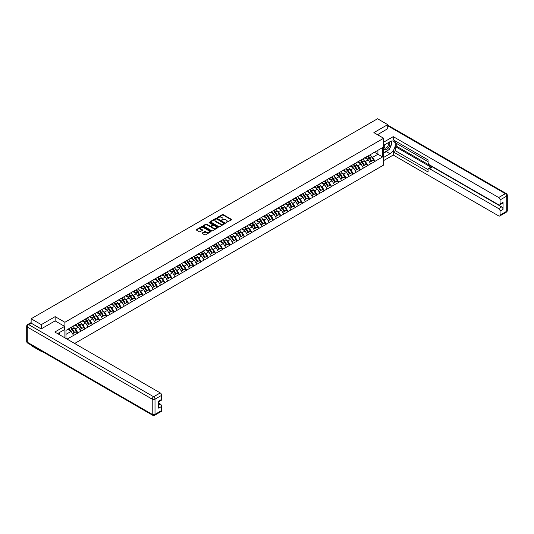 <?xml version="1.0" encoding="UTF-8"?>
<svg xmlns="http://www.w3.org/2000/svg" width="534" height="534" viewBox="0 0 534 534"><rect width="100%" height="100%" fill="white"/><g stroke="black" fill="none" stroke-linecap="round" stroke-linejoin="round"><path stroke-width="0.8" d="M225.975 222.671L231.456 219.874A0.647 0.374 0 0 0 231.456 219.347L223.252 214.608A0.647 0.374 0 0 0 222.338 214.608L217.498 217.405L217.498 217.772L218.76 217.411A2.063 1.188 0 0 1 221.677 217.411L222.364 217.805A2.063 1.188 0 0 1 222.965 218.653A2.063 1.188 0 0 1 222.364 219.494L221.737 220.222L222.998 219.861A2.063 1.188 0 0 1 225.915 219.861L226.603 220.255A2.063 1.188 0 0 1 227.204 221.096A2.063 1.188 0 0 1 226.603 221.937L225.975 222.304M202.326 232.984A0.647 0.374 0 0 0 202.326 233.512L204.629 234.84A0.647 0.374 0 0 0 205.537 234.84L210.917 231.729A0.647 0.374 0 0 0 210.917 231.209L202.713 226.469A0.647 0.374 0 0 0 201.799 226.469L196.419 229.573A0.647 0.374 0 0 0 196.419 230.101L199.202 231.703A0.647 0.374 0 0 0 200.11 231.703L202.413 230.374A0.647 0.374 0 0 0 202.413 229.847L201.038 229.053A1.722 0.995 0 0 1 200.53 228.352A1.722 0.995 0 0 1 201.598 227.431A1.722 0.995 0 0 1 203.474 227.644L208.881 230.761A1.722 0.995 0 0 1 209.381 231.469A1.722 0.995 0 0 1 208.32 232.39A1.722 0.995 0 0 1 206.438 232.17L205.537 231.656A0.647 0.374 0 0 0 204.629 231.656L202.326 232.984L202.326 233.512L204.629 232.19L204.629 231.656M55.149 316.642L41.305 324.632L31.132 318.765L377.551 118.762L387.717 124.636L373.88 132.626L383.632 138.259L64.901 322.276L55.149 316.642L55.149 320.907M218.806 226.65A0.647 0.374 0 0 0 219.721 226.65L225.101 223.546A0.647 0.374 0 0 0 225.101 223.018L216.891 218.279A0.647 0.374 0 0 0 215.976 218.279L210.596 221.39A0.647 0.374 0 0 0 210.596 221.917L218.806 226.65M209.208 222.765L217.999 227.644L212.625 230.748A0.647 0.374 0 0 1 211.718 230.748L203.507 226.009L205.81 224.687L205.81 224.153L203.507 225.482A0.647 0.374 0 0 0 203.507 226.009L203.507 225.482M205.81 224.687A0.647 0.374 0 0 1 206.725 224.687L206.725 224.153A0.647 0.374 0 0 0 205.81 224.153M206.725 224.153L210.049 226.076A0.647 0.374 0 0 0 210.963 226.076L212.492 225.188A0.647 0.374 0 0 0 212.492 224.667L209.028 222.665L209.662 222.298L218.006 227.11A0.647 0.374 0 0 1 218.006 227.638L218.006 227.11M64.901 337.855L64.901 322.276M74.633 343.475L383.632 165.073L383.632 138.259M70.601 327.729A4.399 2.543 -120 0 1 72.103 329.491L74.159 332.876L75.948 331.841L77.931 332.989L75.608 328.804L74.319 328.063M77.931 332.989L67.064 339.103M65.969 338.469L65.969 330.399L73.518 325.88L382.564 147.618L382.564 156.949L375.015 161.308L372.692 157.283L371.41 156.542M367.686 156.208A4.399 2.543 -120 0 1 369.194 157.964L371.243 161.355L373.032 160.32L375.015 161.308M375.015 161.468L367.772 165.487L365.45 161.468L364.161 160.721M360.443 160.387A4.399 2.543 -120 0 1 361.945 162.149L364.001 165.54L365.79 164.505L367.772 165.487M367.772 165.647L360.523 169.672L358.201 165.647L356.919 164.906M353.194 164.572A4.399 2.543 -120 0 1 354.703 166.334L356.752 169.719L358.541 168.691L360.523 169.672M360.523 169.832L353.281 173.857L350.958 169.832L349.67 169.091M345.952 168.757A4.399 2.543 -120 0 1 347.454 170.52L349.51 173.904L351.292 172.869L353.281 173.857M353.281 174.017L346.032 178.042L343.709 174.017L342.421 173.276M338.703 172.936A4.399 2.543 -120 0 1 340.211 174.698L342.261 178.089L344.05 177.054L346.032 178.042M346.032 178.202L338.79 182.221L336.467 178.202L335.178 177.455M331.454 177.121A4.399 2.543 -120 0 1 332.962 178.883L335.012 182.268L336.8 181.24L338.79 182.221M338.79 182.381L331.541 186.406L329.218 182.381L327.929 181.64M324.211 181.306A4.399 2.543 -120 0 1 325.72 183.069L327.769 186.453L329.558 185.425L331.541 186.406M331.541 186.566L324.292 190.591L321.975 186.566L320.687 185.825M316.962 185.492A4.399 2.543 -120 0 1 318.471 187.254L320.52 190.638L322.309 189.603L324.292 190.591M324.292 190.751L317.049 194.776L314.726 190.751L313.438 190.011M309.72 189.67A4.399 2.543 -120 0 1 311.222 191.432L313.278 194.823L315.067 193.789L317.049 194.776M317.049 194.937L309.8 198.955L307.477 194.937L306.196 194.189M302.471 193.855A4.399 2.543 -120 0 1 303.979 195.618L306.029 199.002L307.818 197.974L309.8 198.955M309.8 199.115L302.558 203.14L300.235 199.115L298.947 198.374M295.229 198.041A4.399 2.543 -120 0 1 296.73 199.803L298.786 203.187L300.575 202.152L302.558 203.14M302.558 203.3L295.309 207.326L292.986 203.3L291.704 202.56M287.98 202.226A4.399 2.543 -120 0 1 289.488 203.988L291.537 207.372L293.326 206.338L295.309 207.326M295.309 207.486L288.066 211.504L285.743 207.486L284.455 206.745M280.737 206.404A4.399 2.543 -120 0 1 282.239 208.167L284.295 211.557L286.084 210.523L288.066 211.504M288.066 211.671L280.817 215.689L278.494 211.671L277.213 210.923M273.488 210.59A4.399 2.543 -120 0 1 274.997 212.352L277.046 215.736L278.835 214.708L280.817 215.689M280.817 215.849L273.575 219.874L271.252 215.849L269.964 215.109M266.239 214.775A4.399 2.543 -120 0 1 267.748 216.537L269.803 219.921L271.586 218.887L273.575 219.874M273.575 220.035L266.326 224.06L264.003 220.035L262.715 219.294M258.997 218.96A4.399 2.543 -120 0 1 260.505 220.716L262.554 224.106L264.343 223.072L266.326 224.06M266.326 224.22L259.083 228.238L256.761 224.22L255.472 223.472M251.748 223.139A4.399 2.543 -120 0 1 253.256 224.901L255.305 228.292L257.094 227.257L259.083 228.238M259.083 228.405L251.834 232.423L249.512 228.398L248.223 227.658M244.505 227.324A4.399 2.543 -120 0 1 246.014 229.086L248.063 232.47L249.852 231.442L251.834 232.423M251.834 232.584L244.585 236.609L242.269 232.584L240.981 231.843M237.256 231.509A4.399 2.543 -120 0 1 238.765 233.271L240.814 236.655L242.603 235.621L244.585 236.609M244.585 236.769L237.343 240.794L235.02 236.769L233.732 236.028M230.014 235.688A4.399 2.543 -120 0 1 231.516 237.45L233.572 240.841L235.361 239.806L237.343 240.794M237.343 240.954L230.094 244.972L227.771 240.954L226.489 240.207M222.765 239.873A4.399 2.543 -120 0 1 224.273 241.635L226.323 245.026L228.111 243.991L230.094 244.972M230.094 245.133L222.852 249.158L220.529 245.133L219.24 244.392M215.522 244.058A4.399 2.543 -120 0 1 217.024 245.82L219.08 249.204L220.869 248.177L222.852 249.158M222.852 249.318L215.602 253.343L213.28 249.318L211.998 248.577M208.273 248.243A4.399 2.543 -120 0 1 209.782 250.005L211.831 253.39L213.62 252.355L215.602 253.343M215.602 253.503L208.36 257.528L206.037 253.503L204.749 252.762M201.031 252.422A4.399 2.543 -120 0 1 202.533 254.184L204.589 257.575L206.371 256.54L208.36 257.528M208.36 257.688L201.111 261.707L198.788 257.688L197.5 256.941M193.782 256.607A4.399 2.543 -120 0 1 195.29 258.369L197.34 261.753L199.129 260.726L201.111 261.707M201.111 261.867L193.869 265.892L191.546 261.867L190.258 261.126M186.533 260.792A4.399 2.543 -120 0 1 188.041 262.554L190.091 265.939L191.88 264.911L193.869 265.892M193.869 266.052L186.62 270.077L184.297 266.052L183.008 265.311M179.291 264.977A4.399 2.543 -120 0 1 180.799 266.74L182.848 270.124L184.637 269.089L186.62 270.077M186.62 270.237L179.377 274.256L177.054 270.237L175.766 269.496M172.041 269.156A4.399 2.543 -120 0 1 173.55 270.918L175.599 274.309L177.388 273.274L179.377 274.256M179.377 274.423L172.128 278.441L169.805 274.423L168.517 273.675M164.799 273.341A4.399 2.543 -120 0 1 166.308 275.103L168.357 278.488L170.146 277.46L172.128 278.441M172.128 278.601L164.879 282.626L162.563 278.601L161.275 277.86M157.55 277.526A4.399 2.543 -120 0 1 159.059 279.289L161.108 282.673L162.897 281.638L164.879 282.626M164.879 282.786L157.637 286.811L155.314 282.786L154.026 282.045M150.308 281.712A4.399 2.543 -120 0 1 151.81 283.467L153.865 286.858L155.654 285.823L157.637 286.811M157.637 286.972L150.388 290.99L148.065 286.972L146.783 286.224M143.059 285.89A4.399 2.543 -120 0 1 144.567 287.652L146.616 291.043L148.405 290.009L150.388 290.99M150.388 291.157L143.145 295.175L140.822 291.157L139.534 290.409M135.816 290.075A4.399 2.543 -120 0 1 137.318 291.838L139.374 295.222L141.163 294.194L143.145 295.175M143.145 295.335L135.896 299.36L133.573 295.335L132.292 294.594M128.567 294.261A4.399 2.543 -120 0 1 130.076 296.023L132.125 299.407L133.914 298.373L135.896 299.36M135.896 299.521L128.654 303.546L126.331 299.521L125.043 298.78M121.325 298.446A4.399 2.543 -120 0 1 122.827 300.201L124.883 303.592L126.665 302.558L128.654 303.546M128.654 303.706L121.405 307.724L119.082 303.706L117.794 302.958M114.076 302.624A4.399 2.543 -120 0 1 115.584 304.387L117.634 307.778L119.422 306.743L121.405 307.724M121.405 307.884L114.163 311.909L111.84 307.884L110.551 307.143M106.827 306.81A4.399 2.543 -120 0 1 108.335 308.572L110.384 311.956L112.173 310.928L114.163 311.909M114.163 312.07L106.913 316.095L104.591 312.07L103.302 311.329M99.584 310.995A4.399 2.543 -120 0 1 101.093 312.757L103.142 316.141L104.931 315.107L106.913 316.095M106.913 316.255L99.671 320.28L97.348 316.255L96.06 315.514M92.335 315.173A4.399 2.543 -120 0 1 93.844 316.936L95.893 320.327L97.682 319.292L99.671 320.28M99.671 320.44L92.422 324.458L90.099 320.44L88.811 319.692M85.093 319.359A4.399 2.543 -120 0 1 86.601 321.121L88.651 324.505L90.44 323.477L92.422 324.458M92.422 324.619L85.173 328.644L82.85 324.619L81.569 323.878M77.844 323.544A4.399 2.543 -120 0 1 79.352 325.306L81.402 328.69L83.191 327.662L85.173 328.644M85.173 328.804L77.931 332.829M75.468 324.752L77.931 323.497M75.608 328.804L78.438 327.168L74.867 325.106M80.761 331.193L78.438 327.168M82.717 320.574L85.173 319.312M82.85 324.619L85.687 322.983L82.109 320.921M88.01 327.008L85.687 322.983M89.959 316.388L92.422 315.127M90.099 320.44L92.936 318.805L89.358 316.735M95.252 322.823L92.936 318.805M97.208 312.203L99.671 310.942M97.348 316.255L100.178 314.619L96.601 312.557M102.501 318.638L100.178 314.619M104.45 308.025L106.913 306.763M104.591 312.07L107.427 310.434L103.85 308.372M109.75 314.459L107.427 310.434M111.699 303.839L114.163 302.578M111.84 307.884L114.67 306.249L111.092 304.186M116.993 310.274L114.67 306.249M118.942 299.654L121.405 298.393M119.082 303.706L121.919 302.07L118.341 300.001M124.242 306.089L121.919 302.07M126.191 295.469L128.654 294.214M126.331 299.521L129.161 297.885L125.583 295.823M131.484 301.91L129.161 297.885M133.433 291.29L135.896 290.029M133.573 295.335L136.41 293.7L132.833 291.637M138.733 297.725L136.41 293.7M140.682 287.105L143.145 285.844M140.822 291.157L143.653 289.515L140.082 287.452M145.976 293.54L143.653 289.515M147.931 282.92L150.388 281.658M148.065 286.972L150.902 285.336L147.324 283.267M153.225 289.355L150.902 285.336M155.174 278.735L157.637 277.48M155.314 282.786L158.144 281.151L154.573 279.088M160.467 285.176L158.144 281.151M162.423 274.556L164.879 273.295M162.563 278.601L165.393 276.966L161.815 274.903M167.716 280.991L165.393 276.966M169.665 270.371L172.128 269.109M169.805 274.423L172.642 272.787L169.064 270.718M174.958 276.806L172.642 272.787M176.914 266.186L179.377 264.924M177.054 270.237L179.885 268.602L176.307 266.533M182.207 272.62L179.885 268.602M184.157 262L186.62 260.746M184.297 266.052L187.134 264.417L183.556 262.354M189.457 268.442L187.134 264.417M191.406 257.822L193.869 256.56M191.546 261.867L194.376 260.232L190.798 258.169M196.699 264.257L194.376 260.232M198.648 253.637L201.111 252.375M198.788 257.688L201.625 256.053L198.047 253.984M203.948 260.071L201.625 256.053M205.897 249.451L208.36 248.19M206.037 253.503L208.867 251.868L205.29 249.799M211.19 255.886L208.867 251.868M213.139 245.273L215.602 244.011M213.28 249.318L216.116 247.683L212.539 245.62M218.439 251.708L216.116 247.683M220.388 241.088L222.852 239.826M220.529 245.133L223.359 243.497L219.788 241.435M225.682 247.522L223.359 243.497M227.638 236.902L230.094 235.641M227.771 240.954L230.608 239.319L227.03 237.25M232.931 243.337L230.608 239.319M234.88 232.717L237.343 231.456M235.02 236.769L237.85 235.134L234.279 233.071M240.173 239.159L237.85 235.134M242.129 228.539L244.585 227.277M242.269 232.584L245.099 230.948L241.522 228.886M247.422 234.973L245.099 230.948M249.371 224.353L251.834 223.092M249.512 228.398L252.348 226.763L248.771 224.701M254.665 230.788L252.348 226.763M256.62 220.168L259.083 218.907M256.761 224.22L259.591 222.585L256.013 220.515M261.914 226.603L259.591 222.585M263.863 215.983L266.326 214.728M264.003 220.035L266.84 218.399L263.262 216.337M269.163 222.424L266.84 218.399M271.112 211.804L273.575 210.543M271.252 215.849L274.082 214.214L270.504 212.152M276.405 218.239L274.082 214.214M278.354 207.619L280.817 206.358M278.494 211.671L281.331 210.029L277.753 207.966M283.654 214.054L281.331 210.029M285.603 203.434L288.066 202.172M285.743 207.486L288.574 205.85L284.996 203.781M290.897 209.869L288.574 205.85M292.846 199.249L295.309 197.994M292.986 203.3L295.823 201.665L292.245 199.603M298.146 205.69L295.823 201.665M300.095 195.07L302.558 193.809M300.235 199.115L303.065 197.48L299.494 195.417M305.388 201.505L303.065 197.48M307.344 190.885L309.8 189.623M307.477 194.937L310.314 193.301L306.736 191.232M312.637 197.32L310.314 193.301M314.586 186.7L317.049 185.438M314.726 190.751L317.556 189.116L313.985 187.047M319.879 193.134L317.556 189.116M321.835 182.515L324.292 181.26M321.975 186.566L324.805 184.931L321.228 182.868M327.128 188.956L324.805 184.931M329.077 178.336L331.541 177.074M329.218 182.381L332.055 180.746L328.477 178.683M334.377 184.771L332.055 180.746M336.327 174.151L338.79 172.889M336.467 178.202L339.297 176.567L335.719 174.498M341.62 180.585L339.297 176.567M343.569 169.966L346.032 168.704M343.709 174.017L346.546 172.382L342.968 170.319M348.869 176.407L346.546 172.382M350.818 165.787L353.281 164.525M350.958 169.832L353.788 168.197L350.211 166.134M356.111 172.222L353.788 168.197M358.06 161.602L360.523 160.34M358.201 165.647L361.037 164.011L357.46 161.949M363.36 168.036L361.037 164.011M365.309 157.417L367.772 156.155M365.45 161.468L368.28 159.833L364.702 157.764M370.603 163.851L368.28 159.833M372.552 153.231L375.015 151.976M372.692 157.283L377.918 154.266L377.918 150.294L382.564 147.618M374.481 152.283L382.564 156.949M387.717 128.841L387.717 124.636M41.305 350.965L41.305 351.452L31.132 345.578L31.132 345.091M41.305 324.632L41.305 328.844M31.132 318.765L31.132 323.137M41.305 351.452L41.725 351.212M65.969 334.371L71.196 331.354L67.758 329.365M73.518 335.372L71.196 331.354M226.156 222.731L226.603 222.478A2.063 1.188 0 0 0 227.204 221.637L227.204 221.096M222.965 218.653L222.965 219.187A2.063 1.188 0 0 1 222.364 220.028L221.917 220.288M231.456 219.347L231.456 219.874L223.252 215.149A0.647 0.374 0 0 0 222.338 215.149L217.678 217.839M225.088 223.552L216.891 218.82A0.647 0.374 0 0 0 215.976 218.82L210.61 221.917L210.596 221.39M223.96 223.466L216.757 218.94L215.456 219.32A2.063 1.188 0 0 0 214.848 220.162A2.063 1.188 0 0 0 215.456 221.003L220.382 223.846A2.063 1.188 0 0 0 223.299 223.846L223.96 223.466L223.96 224.006L223.96 223.633M214.848 220.162L214.848 220.702A2.063 1.188 0 0 0 215.456 221.543L215.456 221.003M223.96 224.006L223.299 224.387A2.063 1.188 0 0 1 220.382 224.387L215.456 221.543M206.725 224.687L210.049 226.61A0.647 0.374 0 0 0 210.963 226.61L212.492 225.728A0.647 0.374 0 0 0 212.679 225.461L212.679 224.927M213.507 228.065A1.722 0.995 0 0 0 215.382 228.285A1.722 0.995 0 0 0 216.45 227.364A1.722 0.995 0 0 0 215.943 226.656L214.041 225.562A0.647 0.374 0 0 0 213.133 225.562L211.604 226.443A0.647 0.374 0 0 0 211.604 226.97L213.507 228.065L213.507 228.605A1.722 0.995 0 0 0 215.382 228.819A1.722 0.995 0 0 0 216.45 227.898L216.45 227.364M211.411 226.703L211.411 227.244A0.647 0.374 0 0 0 211.604 227.504L211.604 226.97M213.507 228.605L211.604 227.504M209.381 231.469L209.381 232.003A1.722 0.995 0 0 1 208.32 232.924A1.722 0.995 0 0 1 206.438 232.711L205.537 232.19A0.647 0.374 0 0 0 204.629 232.19M200.53 228.352L200.53 228.886A1.722 0.995 0 0 0 201.038 229.593L201.038 229.053M202.413 229.847L202.413 230.374L201.038 229.593M210.91 231.736L202.713 227.003A0.647 0.374 0 0 0 201.799 227.003L196.425 230.107M370.042 154.847A5.387 3.111 60 0 1 371.457 156.622L369.668 157.65A5.387 3.111 -120 0 0 368.253 155.875M369.668 157.65L371.717 161.041L373.506 160.006L371.457 156.622M371.243 161.355L371.717 161.041M373.032 160.32L373.506 160.006M365.176 157.497A4.399 2.543 60 0 1 366.391 158.738M365.863 157.256A5.387 3.111 60 0 1 367.279 159.032L367.479 159.366M369.682 162.256L371.117 161.388L369.061 157.997A5.387 3.111 -120 0 0 367.652 156.222M371.117 161.388L369.661 162.223M362.8 159.025A5.387 3.111 60 0 1 364.208 160.801L362.419 161.835A5.387 3.111 -120 0 0 361.011 160.06M362.419 161.835L364.475 165.22L366.264 164.192L364.208 160.801M364.001 165.54L364.475 165.22M365.79 164.505L366.264 164.192M357.934 161.675A4.399 2.543 60 0 1 359.142 162.923M358.621 161.442A5.387 3.111 60 0 1 360.029 163.217L360.23 163.551M362.439 166.441L363.868 165.573L361.818 162.182A5.387 3.111 -120 0 0 360.403 160.407M363.868 165.573L362.419 166.408M355.551 163.21A5.387 3.111 60 0 1 356.966 164.986L355.177 166.021A5.387 3.111 -120 0 0 353.762 164.245M355.177 166.021L357.226 169.405L359.015 168.37L356.966 164.986M356.752 169.719L357.226 169.405M358.541 168.691L359.015 168.37M350.684 165.86A4.399 2.543 60 0 1 351.899 167.109M351.372 165.627A5.387 3.111 60 0 1 352.78 167.402L352.987 167.736M355.19 170.62L356.625 169.752L354.569 166.368A5.387 3.111 -120 0 0 353.161 164.592M356.625 169.752L355.17 170.593M348.308 167.396A5.387 3.111 60 0 1 349.717 169.171L347.928 170.199A5.387 3.111 -120 0 0 346.519 168.424M347.928 170.199L349.984 173.59L351.772 172.555L349.717 169.171M349.51 173.904L349.984 173.59M351.292 172.869L351.772 172.555M343.435 170.046A4.399 2.543 60 0 1 344.65 171.287M344.123 169.805A5.387 3.111 60 0 1 345.538 171.581L345.738 171.915M347.941 174.805L349.376 173.937L347.327 170.553A5.387 3.111 -120 0 0 345.912 168.777M349.376 173.937L347.928 174.778M341.059 171.581A5.387 3.111 60 0 1 342.474 173.35L340.685 174.384A5.387 3.111 -120 0 0 339.27 172.609M340.685 174.384L342.735 177.775L344.523 176.741L342.474 173.35M342.261 178.089L342.735 177.775M344.05 177.054L344.523 176.741M336.193 174.224A4.399 2.543 60 0 1 337.408 175.472M336.881 173.991A5.387 3.111 60 0 1 338.289 175.766L338.496 176.1M340.699 178.99L342.134 178.122L340.078 174.731A5.387 3.111 -120 0 0 338.669 172.956M342.134 178.122L340.679 178.957M333.817 175.759A5.387 3.111 60 0 1 335.225 177.535L333.436 178.57A5.387 3.111 -120 0 0 332.028 176.794M333.436 178.57L335.492 181.954L337.274 180.926L335.225 177.535M335.012 182.268L335.492 181.954M336.8 181.24L337.274 180.926M328.944 178.409A4.399 2.543 60 0 1 330.159 179.658M329.632 178.176A5.387 3.111 60 0 1 331.047 179.951L331.247 180.285M333.45 183.175L334.885 182.301L332.836 178.917A5.387 3.111 -120 0 0 331.42 177.141M334.885 182.301L333.436 183.142M384.593 144.807A4.272 2.463 120 0 0 385.328 149.734A4.272 2.463 120 0 0 389.186 146.683A4.272 2.463 120 0 0 389.079 142.218M384.834 144.667A2.924 1.689 120 0 0 384.827 148.058A2.924 1.689 120 0 0 385.254 148.192A2.924 1.689 120 0 0 387.931 146.036A2.924 1.689 120 0 0 387.751 142.999A2.924 1.689 120 0 0 387.737 142.992M390.714 141.323L391.856 142.952L389.346 149.413L384.333 152.31L383.632 151.316M383.632 151.903L384.333 152.31M58.667 332.976L59.741 334.878M383.632 145.361L390.04 141.664A7.389 4.265 120 0 1 393.738 141.296A7.389 4.265 120 0 1 394.873 147.217A7.389 4.265 120 0 1 390.04 153.732L383.632 157.43M383.632 160.594L393.251 155.047L393.251 151.876L428.088 171.995L428.088 169.472A1.969 1.135 -120 0 1 428.495 168.57A1.969 1.135 -120 0 1 429.476 168.664L498.689 208.627L501.66 206.905A1.969 1.135 60 0 1 503.055 209.321L503.055 202.293A1.969 1.135 60 0 1 502.648 203.2L499.67 204.916A1.969 1.135 -120 0 0 500.078 204.015L500.078 199.936A1.969 1.135 -120 0 0 498.689 197.52L505.331 193.688L387.717 125.784M396.221 143.299L396.221 146.036L395.293 146.57L395.293 150.701L393.251 151.876M395.293 140.989L395.293 142.758L428.088 161.695M499.67 204.916A1.969 1.135 -120 0 1 498.689 204.816L429.476 164.859A1.969 1.135 -120 0 1 428.088 162.443L428.088 159.926L393.251 139.815L393.251 136.644L498.689 197.52M383.632 142.198L393.251 136.644M393.251 155.047L498.689 215.916A1.969 1.135 -120 0 0 499.67 216.016A1.969 1.135 -120 0 0 500.078 215.115L500.078 211.037A1.969 1.135 -120 0 0 498.689 208.627M387.717 128.681L377.525 134.728M395.293 146.57L431.519 167.489L429.476 168.664M396.221 146.036L501.66 206.905M395.293 150.701L428.088 169.632M428.495 168.57L430.537 167.389A1.969 1.135 60 0 1 431.519 167.489M383.632 153.191L386.376 151.609A7.389 4.265 120 0 0 388.425 149.947M389.887 148.011A7.389 4.265 120 0 0 391.482 143.913M391.602 142.591A7.389 4.265 120 0 0 391.415 141.083M383.632 152.337L384.006 152.123M31.179 323.157L28.669 324.605A1.969 1.135 -120 0 0 27.688 324.512L30.191 323.063A1.969 1.135 60 0 1 31.179 323.157L41.165 328.924L55.102 320.881L64.621 326.381L64.621 329.545L58.026 333.349A7.389 4.265 120 0 0 57.579 333.63M64.621 326.381L54.822 332.035L160.26 392.911A1.969 1.135 60 0 1 161.655 395.327L161.655 399.399A1.969 1.135 60 0 1 161.248 400.3L158.678 401.782M59.561 334.244L59.561 332.468M158.678 404.926L160.26 404.011A1.969 1.135 60 0 1 161.655 406.427L161.655 410.506A1.969 1.135 60 0 1 161.248 411.407L154.606 415.238A1.969 1.135 -120 0 0 155.014 414.337L161.655 410.506M161.655 399.399L158.678 401.114L158.678 408.143L161.655 406.427M160.26 404.011L158.678 403.103M326.568 179.945A5.387 3.111 60 0 1 327.983 181.72L326.194 182.755A5.387 3.111 -120 0 0 324.779 180.979M326.194 182.755L328.243 186.139L330.032 185.104L327.983 181.72M327.769 186.453L328.243 186.139M329.558 185.425L330.032 185.104M321.702 182.595A4.399 2.543 60 0 1 322.916 183.836M322.389 182.361A5.387 3.111 60 0 1 323.798 184.137L324.004 184.47M326.207 187.354L327.642 186.486L325.586 183.102A5.387 3.111 -120 0 0 324.178 181.326M327.642 186.486L326.187 187.327M319.325 184.13A5.387 3.111 60 0 1 320.734 185.905L318.945 186.933A5.387 3.111 -120 0 0 317.536 185.158M318.945 186.933L320.994 190.324L322.783 189.29L320.734 185.905M320.52 190.638L320.994 190.324M322.309 189.603L322.783 189.29M314.453 186.78A4.399 2.543 60 0 1 315.667 188.021M315.14 186.54A5.387 3.111 60 0 1 316.555 188.315L316.755 188.649M318.958 191.539L320.393 190.671L318.344 187.287A5.387 3.111 -120 0 0 316.929 185.512M320.393 190.671L318.945 191.506M312.076 188.308A5.387 3.111 60 0 1 313.485 190.084L311.702 191.119A5.387 3.111 -120 0 0 310.287 189.343M311.702 191.119L313.752 194.503L315.541 193.475L313.485 190.084M313.278 194.823L313.752 194.503M315.067 193.789L315.541 193.475M307.21 190.958A4.399 2.543 60 0 1 308.425 192.207M307.898 190.725A5.387 3.111 60 0 1 309.306 192.5L309.513 192.834M311.716 195.724L313.144 194.857L311.095 191.466A5.387 3.111 -120 0 0 309.687 189.69M313.144 194.857L311.696 195.691M304.827 192.494A5.387 3.111 60 0 1 306.242 194.269L304.453 195.304A5.387 3.111 -120 0 0 303.045 193.528M304.453 195.304L306.503 198.688L308.292 197.66L306.242 194.269M306.029 199.002L306.503 198.688M307.818 197.974L308.292 197.66M299.961 195.144A4.399 2.543 60 0 1 301.176 196.392M300.649 194.91A5.387 3.111 60 0 1 302.064 196.686L302.264 197.019M304.467 199.91L305.902 199.035L303.853 195.651A5.387 3.111 -120 0 0 302.438 193.875M305.902 199.035L304.447 199.876M297.585 196.679A5.387 3.111 60 0 1 298.993 198.454L297.204 199.489A5.387 3.111 -120 0 0 295.796 197.713M297.204 199.489L299.26 202.873L301.049 201.839L298.993 198.454M298.786 203.187L299.26 202.873M300.575 202.152L301.049 201.839M292.719 199.329A4.399 2.543 60 0 1 293.934 200.57M293.406 199.095A5.387 3.111 60 0 1 294.815 200.864L295.015 201.198M297.224 204.088L298.653 203.22L296.604 199.836A5.387 3.111 -120 0 0 295.195 198.061M298.653 203.22L297.204 204.061M290.336 200.864A5.387 3.111 60 0 1 291.751 202.64L289.962 203.668A5.387 3.111 -120 0 0 288.547 201.892M289.962 203.668L292.011 207.058L293.8 206.024L291.751 202.64M291.537 207.372L292.011 207.058M293.326 206.338L293.8 206.024M285.47 203.514A4.399 2.543 60 0 1 286.685 204.756M286.157 203.274A5.387 3.111 60 0 1 287.572 205.049L287.773 205.383M289.975 208.273L291.41 207.406L289.355 204.021A5.387 3.111 -120 0 0 287.946 202.246M291.41 207.406L289.955 208.24M283.093 205.043A5.387 3.111 60 0 1 284.502 206.818L282.713 207.853A5.387 3.111 -120 0 0 281.305 206.077M282.713 207.853L284.769 211.237L286.558 210.209L284.502 206.818M284.295 211.557L284.769 211.237M286.084 210.523L286.558 210.209M278.227 207.693A4.399 2.543 60 0 1 279.436 208.941M278.915 207.459A5.387 3.111 60 0 1 280.323 209.235L280.524 209.568M282.726 212.459L284.161 211.591L282.112 208.2A5.387 3.111 -120 0 0 280.697 206.424M284.161 211.591L282.713 212.425M275.844 209.228A5.387 3.111 60 0 1 277.259 211.003L275.471 212.038A5.387 3.111 -120 0 0 274.055 210.262M275.471 212.038L277.52 215.422L279.309 214.388L277.259 211.003M277.046 215.736L277.52 215.422M278.835 214.708L279.309 214.388M270.978 211.878A4.399 2.543 60 0 1 272.193 213.126M271.666 211.644A5.387 3.111 60 0 1 273.074 213.42L273.281 213.754M275.484 216.644L276.919 215.769L274.863 212.385A5.387 3.111 -120 0 0 273.455 210.61M276.919 215.769L275.464 216.61M268.602 213.413A5.387 3.111 60 0 1 270.01 215.189L268.222 216.217A5.387 3.111 -120 0 0 266.813 214.448M268.222 216.217L270.277 219.607L272.06 218.573L270.01 215.189M269.803 219.921L270.277 219.607M271.586 218.887L272.06 218.573M263.729 216.063A4.399 2.543 60 0 1 264.944 217.305M264.417 215.823A5.387 3.111 60 0 1 265.832 217.598L266.032 217.932M269.67 219.955L268.222 220.796L269.67 219.955L267.621 216.57A5.387 3.111 -120 0 0 266.206 214.795M261.353 217.598A5.387 3.111 60 0 1 262.768 219.374L260.979 220.402A5.387 3.111 -120 0 0 259.564 218.626M260.979 220.402L263.028 223.793L264.817 222.758L262.768 219.374M262.554 224.106L263.028 223.793M264.343 223.072L264.817 222.758M256.487 220.248A4.399 2.543 60 0 1 257.702 221.49M257.174 220.008A5.387 3.111 60 0 1 258.583 221.784L258.79 222.117M260.993 225.008L262.428 224.14L260.372 220.749A5.387 3.111 -120 0 0 258.963 218.98M262.428 224.14L260.972 224.974M254.111 221.777A5.387 3.111 60 0 1 255.519 223.552L253.73 224.587A5.387 3.111 -120 0 0 252.322 222.811M253.73 224.587L255.779 227.971L257.568 226.943L255.519 223.552M255.305 228.292L255.779 227.971M257.094 227.257L257.568 226.943M249.238 224.427A4.399 2.543 60 0 1 250.453 225.675M249.925 224.193A5.387 3.111 60 0 1 251.34 225.969L251.541 226.303M253.743 229.193L255.179 228.325L253.129 224.934A5.387 3.111 -120 0 0 251.714 223.159M255.179 228.325L253.73 229.159M246.862 225.962A5.387 3.111 60 0 1 248.277 227.738L246.488 228.772A5.387 3.111 -120 0 0 245.073 226.997M246.488 228.772L248.537 232.156L250.326 231.122L248.277 227.738M248.063 232.47L248.537 232.156M249.852 231.442L250.326 231.122M241.995 228.612A4.399 2.543 60 0 1 243.21 229.86M242.683 228.378A5.387 3.111 60 0 1 244.091 230.154L244.298 230.488M246.501 233.371L247.93 232.504L245.88 229.119A5.387 3.111 -120 0 0 244.472 227.344M247.93 232.504L246.481 233.345M239.619 230.147A5.387 3.111 60 0 1 241.028 231.923L239.239 232.951A5.387 3.111 -120 0 0 237.83 231.175M239.239 232.951L241.288 236.342L243.077 235.307L241.028 231.923M240.814 236.655L241.288 236.342M242.603 235.621L243.077 235.307M234.746 232.797A4.399 2.543 60 0 1 235.961 234.039M235.434 232.557A5.387 3.111 60 0 1 236.849 234.333L237.049 234.666M239.252 237.557L240.687 236.689L238.638 233.305A5.387 3.111 -120 0 0 237.223 231.529M240.687 236.689L239.239 237.53M232.37 234.333A5.387 3.111 60 0 1 233.779 236.101L231.996 237.136A5.387 3.111 -120 0 0 230.581 235.361M231.996 237.136L234.046 240.527L235.834 239.492L233.779 236.101M233.572 240.841L234.046 240.527M235.361 239.806L235.834 239.492M227.504 236.983A4.399 2.543 60 0 1 228.719 238.224M228.192 236.742A5.387 3.111 60 0 1 229.6 238.518L229.8 238.852M232.01 241.742L233.438 240.874L231.389 237.483A5.387 3.111 -120 0 0 229.98 235.708M233.438 240.874L231.99 241.708M225.121 238.511A5.387 3.111 60 0 1 226.536 240.287L224.747 241.321A5.387 3.111 -120 0 0 223.339 239.546M224.747 241.321L226.796 244.706L228.585 243.678L226.536 240.287M226.323 245.026L226.796 244.706M228.111 243.991L228.585 243.678M220.255 241.161A4.399 2.543 60 0 1 221.47 242.409M220.942 240.927A5.387 3.111 60 0 1 222.358 242.703L222.558 243.037M224.761 245.927L226.196 245.059L224.147 241.668A5.387 3.111 -120 0 0 222.731 239.893M226.196 245.059L224.741 245.894M217.879 242.696A5.387 3.111 60 0 1 219.287 244.472L217.498 245.506A5.387 3.111 -120 0 0 216.09 243.731M217.498 245.506L219.554 248.891L221.343 247.856L219.287 244.472M219.08 249.204L219.554 248.891M220.869 248.177L221.343 247.856M213.013 245.346A4.399 2.543 60 0 1 214.221 246.595M213.7 245.113A5.387 3.111 60 0 1 215.109 246.888L215.309 247.222M217.518 250.106L218.947 249.238L216.897 245.854A5.387 3.111 -120 0 0 215.489 244.078M218.947 249.238L217.498 250.079M210.63 246.882A5.387 3.111 60 0 1 212.045 248.657L210.256 249.685A5.387 3.111 -120 0 0 208.841 247.909M210.256 249.685L212.305 253.076L214.094 252.041L212.045 248.657M211.831 253.39L212.305 253.076M213.62 252.355L214.094 252.041M205.764 249.532A4.399 2.543 60 0 1 206.978 250.773M206.451 249.291A5.387 3.111 60 0 1 207.866 251.067L208.066 251.401M210.269 254.291L211.704 253.423L209.648 250.039A5.387 3.111 -120 0 0 208.24 248.263M211.704 253.423L210.249 254.257M203.387 251.06A5.387 3.111 60 0 1 204.796 252.836L203.007 253.87A5.387 3.111 -120 0 0 201.598 252.095M203.007 253.87L205.063 257.254L206.852 256.227L204.796 252.836M204.589 257.575L205.063 257.254M206.371 256.54L206.852 256.227M198.521 253.71A4.399 2.543 60 0 1 199.729 254.958M199.209 253.476A5.387 3.111 60 0 1 200.617 255.252L200.817 255.586M203.02 258.476L204.455 257.608L202.406 254.217A5.387 3.111 -120 0 0 200.991 252.442M204.455 257.608L203.007 258.443M196.138 255.245A5.387 3.111 60 0 1 197.553 257.021L195.764 258.055A5.387 3.111 -120 0 0 194.349 256.28M195.764 258.055L197.814 261.44L199.603 260.412L197.553 257.021M197.34 261.753L197.814 261.44M199.129 260.726L199.603 260.412M191.272 257.895A4.399 2.543 60 0 1 192.487 259.144M191.96 257.662A5.387 3.111 60 0 1 193.368 259.437L193.575 259.771M195.778 262.661L197.213 261.787L195.157 258.403A5.387 3.111 -120 0 0 193.749 256.627M197.213 261.787L195.758 262.628M188.896 259.431A5.387 3.111 60 0 1 190.304 261.206L188.515 262.241A5.387 3.111 -120 0 0 187.107 260.465M188.515 262.241L190.571 265.625L192.353 264.59L190.304 261.206M190.091 265.939L190.571 265.625M191.88 264.911L192.353 264.59M184.023 262.081A4.399 2.543 60 0 1 185.238 263.322M184.711 261.847A5.387 3.111 60 0 1 186.126 263.616L186.326 263.956M188.529 266.84L189.964 265.972L187.915 262.588A5.387 3.111 -120 0 0 186.499 260.812M189.964 265.972L188.515 266.813M181.647 263.616A5.387 3.111 60 0 1 183.062 265.391L181.273 266.419A5.387 3.111 -120 0 0 179.858 264.644M181.273 266.419L183.322 269.81L185.111 268.776L183.062 265.391M182.848 270.124L183.322 269.81M184.637 269.089L185.111 268.776M176.781 266.266A4.399 2.543 60 0 1 177.996 267.507M177.468 266.025A5.387 3.111 60 0 1 178.877 267.801L179.084 268.135M181.286 271.025L182.721 270.157L180.666 266.773A5.387 3.111 -120 0 0 179.257 264.998M182.721 270.157L181.266 270.992M174.404 267.794A5.387 3.111 60 0 1 175.813 269.57L174.024 270.604A5.387 3.111 -120 0 0 172.615 268.829M174.024 270.604L176.073 273.989L177.862 272.961L175.813 269.57M175.599 274.309L176.073 273.989M177.388 273.274L177.862 272.961M169.532 270.444A4.399 2.543 60 0 1 170.746 271.693M170.219 270.211A5.387 3.111 60 0 1 171.634 271.986L171.835 272.32M174.037 275.21L175.472 274.342L173.423 270.952A5.387 3.111 -120 0 0 172.008 269.176M175.472 274.342L174.024 275.177M167.155 271.98A5.387 3.111 60 0 1 168.57 273.755L166.782 274.79A5.387 3.111 -120 0 0 165.366 273.014M166.782 274.79L168.831 278.174L170.62 277.139L168.57 273.755M168.357 278.488L168.831 278.174M170.146 277.46L170.62 277.139M162.289 274.63A4.399 2.543 60 0 1 163.504 275.878M162.977 274.396A5.387 3.111 60 0 1 164.385 276.171L164.592 276.505M166.795 279.395L168.223 278.521L166.174 275.137A5.387 3.111 -120 0 0 164.766 273.361M168.223 278.521L166.775 279.362M159.913 276.165A5.387 3.111 60 0 1 161.321 277.94L159.532 278.975A5.387 3.111 -120 0 0 158.124 277.199M159.532 278.975L161.582 282.359L163.371 281.325L161.321 277.94M161.108 282.673L161.582 282.359M162.897 281.638L163.371 281.325M155.04 278.815A4.399 2.543 60 0 1 156.255 280.056M155.728 278.574A5.387 3.111 60 0 1 157.143 280.35L157.343 280.684M159.546 283.574L160.981 282.706L158.932 279.322A5.387 3.111 -120 0 0 157.517 277.546M160.981 282.706L159.532 283.547M152.664 280.35A5.387 3.111 60 0 1 154.072 282.126L152.29 283.154A5.387 3.111 -120 0 0 150.875 281.378M152.29 283.154L154.339 286.544L156.128 285.51L154.072 282.126M153.865 286.858L154.339 286.544M155.654 285.823L156.128 285.51M147.798 283A4.399 2.543 60 0 1 149.013 284.242M148.485 282.76A5.387 3.111 60 0 1 149.894 284.535L150.094 284.869M152.303 287.759L153.732 286.892L151.683 283.501A5.387 3.111 -120 0 0 150.274 281.732M153.732 286.892L152.283 287.726M145.415 284.529A5.387 3.111 60 0 1 146.83 286.304L145.041 287.339A5.387 3.111 -120 0 0 143.633 285.563M145.041 287.339L147.09 290.723L148.879 289.695L146.83 286.304M146.616 291.043L147.09 290.723M148.405 290.009L148.879 289.695M140.549 287.179A4.399 2.543 60 0 1 141.764 288.427M141.236 286.945A5.387 3.111 60 0 1 142.651 288.72L142.852 289.054M145.054 291.944L146.49 291.077L144.44 287.686A5.387 3.111 -120 0 0 143.025 285.91M146.49 291.077L145.034 291.911M138.172 288.714A5.387 3.111 60 0 1 139.581 290.489L137.792 291.524A5.387 3.111 -120 0 0 136.384 289.748M137.792 291.524L139.848 294.908L141.637 293.874L139.581 290.489M139.374 295.222L139.848 294.908M141.163 294.194L141.637 293.874M133.306 291.364A4.399 2.543 60 0 1 134.515 292.612M133.994 291.13A5.387 3.111 60 0 1 135.402 292.906L135.603 293.239M137.812 296.123L139.24 295.255L137.191 291.871A5.387 3.111 -120 0 0 135.776 290.096M139.24 295.255L137.792 296.096M130.923 292.899A5.387 3.111 60 0 1 132.339 294.675L130.55 295.702A5.387 3.111 -120 0 0 129.135 293.934M130.55 295.702L132.599 299.093L134.388 298.059L132.339 294.675M132.125 299.407L132.599 299.093M133.914 298.373L134.388 298.059M126.057 295.549A4.399 2.543 60 0 1 127.272 296.791M126.745 295.309A5.387 3.111 60 0 1 128.16 297.084L128.36 297.418M130.563 300.308L131.998 299.44L129.942 296.056A5.387 3.111 -120 0 0 128.534 294.281M131.998 299.44L130.543 300.282M123.681 297.084A5.387 3.111 60 0 1 125.09 298.86L123.301 299.888A5.387 3.111 -120 0 0 121.892 298.112M123.301 299.888L125.357 303.279L127.145 302.244L125.09 298.86M124.883 303.592L125.357 303.279M126.665 302.558L127.145 302.244M118.808 299.734A4.399 2.543 60 0 1 120.023 300.976M119.496 299.494A5.387 3.111 60 0 1 120.911 301.269L121.111 301.603M123.314 304.493L124.749 303.626L122.7 300.235A5.387 3.111 -120 0 0 121.285 298.459M124.749 303.626L123.301 304.46M116.432 301.263A5.387 3.111 60 0 1 117.847 303.038L116.058 304.073A5.387 3.111 -120 0 0 114.643 302.297M116.058 304.073L118.107 307.457L119.896 306.429L117.847 303.038M117.634 307.778L118.107 307.457M119.422 306.743L119.896 306.429M111.566 303.913A4.399 2.543 60 0 1 112.781 305.161M112.253 303.679A5.387 3.111 60 0 1 113.662 305.455L113.869 305.788M116.072 308.679L117.507 307.811L115.451 304.42A5.387 3.111 -120 0 0 114.042 302.644M117.507 307.811L116.052 308.645M109.19 305.448A5.387 3.111 60 0 1 110.598 307.224L108.809 308.258A5.387 3.111 -120 0 0 107.401 306.483M108.809 308.258L110.865 311.642L112.647 310.608L110.598 307.224M110.384 311.956L110.865 311.642M112.173 310.928L112.647 310.608M104.317 308.098A4.399 2.543 60 0 1 105.532 309.346M105.004 307.864A5.387 3.111 60 0 1 106.42 309.64L106.62 309.974M108.823 312.857L110.258 311.989L108.208 308.605A5.387 3.111 -120 0 0 106.793 306.83M110.258 311.989L108.809 312.831M101.941 309.633A5.387 3.111 60 0 1 103.356 311.409L101.567 312.437A5.387 3.111 -120 0 0 100.152 310.661M101.567 312.437L103.616 315.828L105.405 314.793L103.356 311.409M103.142 316.141L103.616 315.828M104.931 315.107L105.405 314.793M97.075 312.283A4.399 2.543 60 0 1 98.289 313.525M97.762 312.043A5.387 3.111 60 0 1 99.17 313.818L99.377 314.152M101.58 317.042L103.015 316.175L100.959 312.791A5.387 3.111 -120 0 0 99.551 311.015M103.015 316.175L101.56 317.016M94.698 313.818A5.387 3.111 60 0 1 96.107 315.587L94.318 316.622A5.387 3.111 -120 0 0 92.909 314.846M94.318 316.622L96.367 320.013L98.156 318.978L96.107 315.587M95.893 320.327L96.367 320.013M97.682 319.292L98.156 318.978M89.825 316.462A4.399 2.543 60 0 1 91.04 317.71M90.513 316.228A5.387 3.111 60 0 1 91.928 318.004L92.128 318.337M94.331 321.228L95.766 320.36L93.717 316.969A5.387 3.111 -120 0 0 92.302 315.193M95.766 320.36L94.318 321.194M87.449 317.997A5.387 3.111 60 0 1 88.864 319.773L87.075 320.807A5.387 3.111 -120 0 0 85.66 319.032M87.075 320.807L89.125 324.191L90.913 323.163L88.864 319.773M88.651 324.505L89.125 324.191M90.44 323.477L90.913 323.163M82.583 320.647A4.399 2.543 60 0 1 83.798 321.895M83.271 320.413A5.387 3.111 60 0 1 84.679 322.189L84.886 322.523M87.089 325.413L88.517 324.538L86.468 321.154A5.387 3.111 -120 0 0 85.06 319.379M88.517 324.538L87.069 325.38M80.2 322.182A5.387 3.111 60 0 1 81.615 323.958L79.826 324.992A5.387 3.111 -120 0 0 78.418 323.217M79.826 324.992L81.876 328.377L83.664 327.342L81.615 323.958M81.402 328.69L81.876 328.377M83.191 327.662L83.664 327.342M75.334 324.832A4.399 2.543 60 0 1 76.549 326.074M76.022 324.599A5.387 3.111 60 0 1 77.437 326.374L77.637 326.708M81.275 328.724L79.82 329.565L81.275 328.724L79.226 325.339A5.387 3.111 -120 0 0 77.81 323.564M72.958 326.367A5.387 3.111 60 0 1 74.366 328.143L72.584 329.171A5.387 3.111 -120 0 0 71.169 327.395M72.584 329.171L74.633 332.562L76.422 331.527L74.366 328.143M74.159 332.876L74.633 332.562M75.948 331.841L76.422 331.527M68.205 329.111A4.399 2.543 60 0 1 69.307 330.259M68.779 328.777A5.387 3.111 60 0 1 70.188 330.553L70.388 330.886M72.597 333.777L74.026 332.909L71.977 329.525A5.387 3.111 -120 0 0 70.568 327.749M74.026 332.909L72.577 333.743M226.603 222.478L226.603 221.937M221.737 220.222L221.737 219.854M222.364 220.028L222.364 219.494M217.498 217.772L217.498 217.405M222.338 215.149L222.338 214.608M223.252 215.149L223.252 214.608M215.976 218.82L215.976 218.279M216.891 218.82L216.891 218.279M225.101 223.546L225.101 223.018M220.382 224.387L220.382 223.846M223.299 224.387L223.299 223.846M210.049 226.61L210.049 226.076M210.963 226.61L210.963 226.076M212.492 225.728L212.492 225.188M209.662 222.832L209.662 222.298M205.537 232.19L205.537 231.656M206.438 232.711L206.438 232.17M196.419 230.101L196.419 229.573M201.799 227.003L201.799 226.469M202.713 227.003L202.713 226.469M210.917 231.729L210.917 231.209M369.061 157.997L367.279 159.032M361.818 162.182L360.029 163.217M354.569 166.368L352.78 167.402M347.327 170.553L345.538 171.581M340.078 174.731L338.289 175.766M332.836 178.917L331.047 179.951M500.078 204.015L503.055 202.293M503.055 209.321L500.078 211.037M500.078 215.115L506.726 211.277L506.726 196.098L500.078 199.936M386.376 151.609L390.04 153.732M506.726 211.277A1.969 1.135 60 0 1 506.312 212.178A1.969 1.969 0 0 0 507.3 210.476A1.969 1.135 180 0 1 506.726 211.277M506.726 196.098A1.969 1.135 0 0 0 507.3 195.297A1.969 1.969 0 0 0 506.312 193.588A1.969 1.135 -60 0 0 505.331 193.688A1.969 1.135 60 0 1 506.726 196.098M27.688 324.512A1.969 1.969 0 0 0 26.7 326.214A1.969 1.135 180 0 0 27.274 327.022A1.969 1.135 -60 0 1 28.669 324.605L153.618 396.749A1.969 1.135 -60 0 0 152.223 399.158L27.274 327.022L27.274 342.201L152.223 414.337L152.223 399.158A1.969 1.135 0 0 0 155.014 399.158L155.014 414.337A1.969 1.135 180 0 1 152.223 414.337A1.969 1.135 -60 0 0 152.631 415.238A1.969 1.969 0 0 0 154.606 415.238M161.655 395.327L155.014 399.158A1.969 1.135 -120 0 0 153.618 396.749L160.26 392.911M27.688 343.102A1.969 1.135 -60 0 1 27.274 342.201A1.969 1.135 0 0 1 26.7 341.393A1.969 1.969 0 0 0 27.688 343.102L152.631 415.238M325.586 183.102L323.798 184.137M318.344 187.287L316.555 188.315M311.095 191.466L309.306 192.5M303.853 195.651L302.064 196.686M296.604 199.836L294.815 200.864M289.355 204.021L287.572 205.049M282.112 208.2L280.323 209.235M274.863 212.385L273.074 213.42M267.621 216.57L265.832 217.598M260.372 220.749L258.583 221.784M253.129 224.934L251.34 225.969M245.88 229.119L244.091 230.154M238.638 233.305L236.849 234.333M231.389 237.483L229.6 238.518M224.147 241.668L222.358 242.703M216.897 245.854L215.109 246.888M209.648 250.039L207.866 251.067M202.406 254.217L200.617 255.252M195.157 258.403L193.368 259.437M187.915 262.588L186.126 263.616M180.666 266.773L178.877 267.801M173.423 270.952L171.634 271.986M166.174 275.137L164.385 276.171M158.932 279.322L157.143 280.35M151.683 283.501L149.894 284.535M144.44 287.686L142.651 288.72M137.191 291.871L135.402 292.906M129.942 296.056L128.16 297.084M122.7 300.235L120.911 301.269M115.451 304.42L113.662 305.455M108.208 308.605L106.42 309.64M100.959 312.791L99.17 313.818M93.717 316.969L91.928 318.004M86.468 321.154L84.679 322.189M79.226 325.339L77.437 326.374M71.977 329.525L70.188 330.553M31.132 322.583L30.458 322.977M224.093 223.819L224.093 223.285M499.67 216.016L506.312 212.178M507.3 210.476L507.3 195.297M387.717 125.123L506.312 193.588M26.7 326.214L26.7 341.393"/></g></svg>
